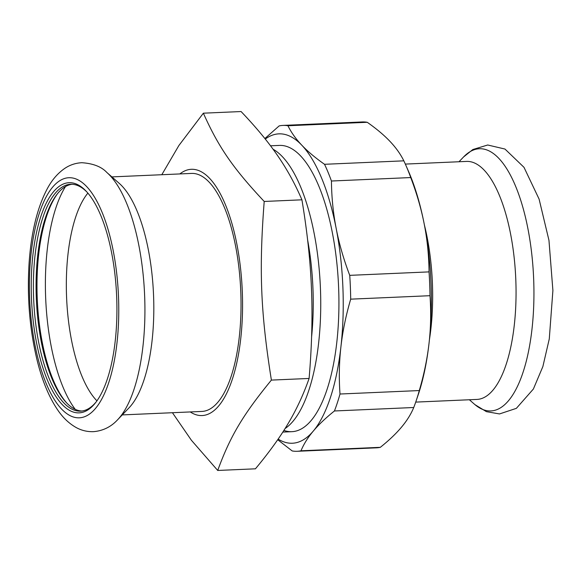 <?xml version="1.0" encoding="UTF-8"?>
<svg xmlns="http://www.w3.org/2000/svg" width="582" height="582" viewBox="0 0 582 582"><rect width="100%" height="100%" fill="white"/><g stroke="black" fill="none" stroke-linecap="round" stroke-linejoin="round"><path stroke-width="0.87" d="M311.588 337A135.017 49.921 -92.5 0 0 312.956 288.621A135.017 49.921 -92.5 0 0 307.594 239.777M273.082 149.247A143.267 52.969 87.5 0 1 320.435 288.374A143.267 52.969 87.5 0 1 285.078 428.534M277.461 155.416C286.904 169.049 295.059 183.847 301.927 199.815L264.206 201.459C232.916 168.06 218.606 147.29 203.365 113.184L241.086 111.54C255.985 127.16 268.113 141.782 277.461 155.416M203.365 113.184L178.878 145.522L161.811 174.716M172.432 412.718L191.42 440.283L217.719 470.46L255.433 468.816C269.051 452.476 279.978 437.329 288.228 423.376C296.558 409.415 303.513 394.443 309.1 378.453L271.387 380.097C260.612 312.141 258.925 270.121 264.206 201.459M217.719 470.46C230.21 436.26 242.832 415.002 271.387 380.097M301.927 199.815C307.223 231.6 310.41 261.282 311.472 288.876C312.621 316.463 311.836 346.319 309.1 378.453M190.234 411.94A123.246 45.571 -92.5 0 0 236.03 366.158A123.246 45.571 -92.5 0 0 233.724 230.137A123.246 45.571 -92.5 0 0 179.853 173.931M57.676 193.486A115.2 42.595 -92.5 0 0 37.277 299.388A115.2 42.595 -92.5 0 0 66.828 403.1M72.008 184.276A113.548 41.984 -92.5 0 0 57.065 194.257A113.548 41.984 -92.5 0 0 36.36 299.424A113.548 41.984 -92.5 0 0 66.152 402.395A113.548 41.984 -92.5 0 0 81.902 411.03M87.875 193.115A112.304 41.526 -92.5 0 0 66.617 298.108A112.304 41.526 -92.5 0 0 96.947 400.845M122.264 414.908L201.925 411.43A119.121 44.043 -92.5 0 0 232.487 232.225A119.121 44.043 -92.5 0 0 191.536 173.421L111.875 176.899M117.135 420.255A131.219 48.517 -92.5 0 0 117.695 419.68L129.095 407.764A119.121 44.043 -92.5 0 0 145.267 236.03A119.121 44.043 -92.5 0 0 119.303 183.417L106.913 172.541C101.552 166.758 93.185 163.477 81.807 162.713C75.675 163.033 70.058 164.881 64.973 168.256C57.982 173.036 52.191 179.656 47.608 188.117C37.408 207.112 31.239 232.087 29.1 263.042C26.939 297.344 29.697 330.081 37.372 361.269C42.362 381.072 49.092 397.244 57.574 409.786C62.791 417.563 68.996 423.485 76.206 427.559C81.575 430.498 87.329 431.866 93.484 431.662C103.029 430.847 111.104 426.853 117.695 419.68A131.219 48.517 -92.5 0 0 135.511 230.494A131.219 48.517 -92.5 0 0 106.913 172.541M108.659 239.558A115.2 42.595 -92.5 0 0 86.405 191.456A115.2 42.595 -92.5 0 0 31.53 299.635A115.2 42.595 -92.5 0 0 95.623 402.62A115.2 42.595 -92.5 0 0 108.659 239.558M87.089 192.206A113.548 41.984 -92.5 0 0 70.662 184.276A113.548 41.984 -92.5 0 0 33.676 299.541A113.548 41.984 -92.5 0 0 80.563 411.147A113.548 41.984 -92.5 0 0 96.234 401.82M405.327 164.088L466.553 161.418A119.121 44.043 87.5 0 1 515.754 278.502A119.121 44.043 87.5 0 1 476.942 399.427L415.715 402.104M339.997 394.021L419.295 390.558A163.091 60.302 87.5 0 1 416.05 401.136A163.091 60.302 87.5 0 1 413.744 407.509L334.439 410.972A163.091 60.302 -92.5 0 0 339.997 394.021C338.862 377.973 339.168 362.23 340.921 346.785C342.653 331.34 345.912 315.466 350.699 299.163A163.091 60.302 -92.5 0 0 349.738 275.351L429.043 271.889A163.091 60.302 87.5 0 1 429.996 295.7L350.699 299.163M410.739 177.561L331.442 181.017A163.091 60.302 -92.5 0 0 324.53 164.299L403.835 160.836A163.091 60.302 87.5 0 1 405.741 165.026A163.091 60.302 87.5 0 1 410.739 177.561C416.814 193.515 421.339 209.171 424.314 224.528A154.834 57.247 -92.5 0 0 408.324 170.904L405.741 165.026M282.961 125.414L362.259 121.951A163.091 60.302 87.5 0 1 367.249 122.293L287.952 125.756A163.091 60.302 -92.5 0 0 282.961 125.414A163.091 60.302 -92.5 0 0 279.142 125.916L264.875 138.545M380.308 447.332A163.091 60.302 87.5 0 1 376.481 447.827L297.184 451.29A163.091 60.302 -92.5 0 0 301.003 450.788L380.308 447.332C388.965 440.414 396.007 433.714 401.449 427.224C406.898 420.742 410.994 414.173 413.744 407.509M277.709 439.716L292.193 450.948A163.091 60.302 -92.5 0 0 297.184 451.29M367.249 122.293C376.445 128.738 384.018 135.097 389.969 141.375C395.927 147.646 400.554 154.135 403.835 160.836M429.996 295.7C431.131 311.741 430.818 327.491 429.072 342.936A154.834 57.247 -92.5 0 0 424.314 224.528C427.304 239.893 428.876 255.68 429.043 271.889M301.003 450.788C303.746 444.131 307.849 437.555 313.298 431.073C318.732 424.591 325.782 417.891 334.439 410.972M278.138 439.104A154.834 57.247 -92.5 0 0 313.298 431.073A154.834 57.247 -92.5 0 0 340.921 346.785A154.834 57.247 -92.5 0 0 336.163 228.377C333.18 213.019 331.602 197.233 331.442 181.017M416.05 401.136L418.109 395.054A154.834 57.247 -92.5 0 0 429.072 342.936C427.334 358.381 424.074 374.255 419.295 390.558M279.898 145.398A143.267 52.969 87.5 0 1 291.728 148.708A143.267 52.969 87.5 0 1 338.564 286.235A143.267 52.969 87.5 0 1 303.884 427.319A143.267 52.969 87.5 0 1 283.9 430.411M324.53 164.299C315.342 157.853 307.769 151.495 301.818 145.216C295.852 138.945 291.233 132.456 287.952 125.756M349.738 275.351C343.664 259.397 339.139 243.742 336.163 228.377A154.834 57.247 -92.5 0 0 301.818 145.216A154.834 57.247 -92.5 0 0 265.276 139.047M65.511 186.546A126.476 46.764 -92.5 0 0 45.709 299.017A126.476 46.764 -92.5 0 0 75.231 409.335M110.151 237.056A120.154 44.421 -92.5 0 0 33.196 238.453A120.154 44.421 -92.5 0 0 78.905 417.825A120.154 44.421 -92.5 0 0 110.151 237.056M429.414 339.757A119.121 44.043 -92.5 0 0 424.409 225.008M458.994 161.745L463.563 156.973A131.219 48.517 87.5 0 1 533.607 277.723A131.219 48.517 87.5 0 1 474.345 404.119L469.383 399.761M279.396 145.413L270.521 145.798M291.895 431.677L282.83 432.077M463.563 156.973L472.846 149.53L487.716 144.998L504.965 149.05L523.996 167.325L539.092 199.095L548.964 240.359L552.9 290.483L549.277 338.928L542.868 366.573L533.381 389.023L516.365 408.346L499.509 413.94L486.385 411.649L474.956 404.643"/></g></svg>
